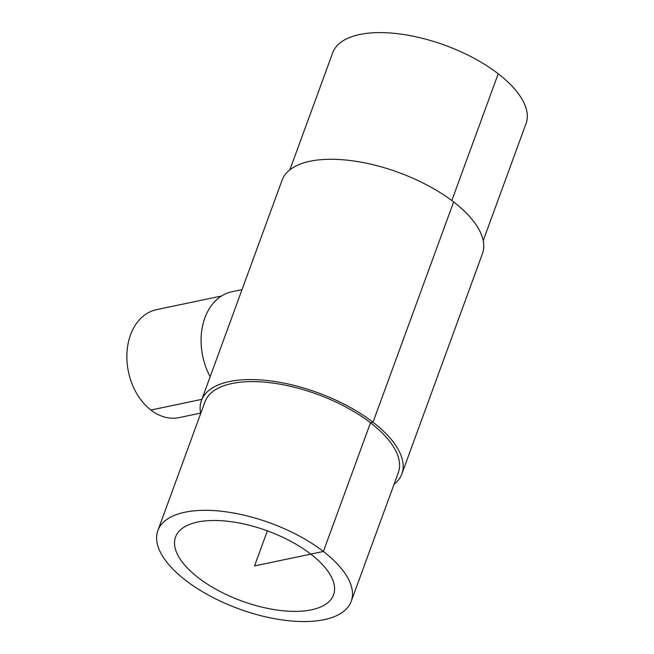 <?xml version="1.0" encoding="UTF-8"?>
<svg xmlns="http://www.w3.org/2000/svg" width="654" height="654" viewBox="0 0 654 654"><rect width="100%" height="100%" fill="white"/><g stroke="black" fill="none" stroke-linecap="round" stroke-linejoin="round"><path stroke-width="0.98" d="M310.805 554.126A84.129 37.343 20.1 0 1 333.548 594.846A84.129 37.343 20.1 0 1 241.718 601.001A84.129 37.343 20.1 0 1 175.55 537.024A84.129 37.343 20.1 0 1 229.742 521.516A84.129 37.343 20.1 0 1 310.805 554.126M210.155 376.712A57.184 41.75 -101.9 0 1 231.851 291.766L242.029 289.632M200.598 413.115L179.204 417.604A55.149 40.27 -101.9 0 1 150.886 410.042A55.149 40.27 -101.9 0 1 126.974 352.702A55.149 40.27 -101.9 0 1 156.535 309.653L221.477 296.017M157.867 530.558L204.972 401.842A102.948 45.698 20.1 0 1 271.296 382.868A102.948 45.698 20.1 0 1 370.499 422.77A102.948 45.698 20.1 0 1 398.327 472.605L351.231 601.312A102.948 45.698 20.1 0 1 238.841 608.849A102.948 45.698 20.1 0 1 157.867 530.558A102.948 45.698 20.1 0 1 224.191 511.575A102.948 45.698 20.1 0 1 323.395 551.477A102.948 45.698 20.1 0 1 351.231 601.312M200.68 413.557A106.716 47.374 20.1 0 1 201.432 400.55A106.716 47.374 20.1 0 1 270.184 380.873A106.716 47.374 20.1 0 1 373.017 422.239A106.716 47.374 20.1 0 1 401.867 473.897A106.716 47.374 20.1 0 1 394.043 484.32M201.432 400.55L282.054 180.259A106.716 47.374 20.1 0 1 350.797 160.582A106.716 47.374 20.1 0 1 453.631 201.947A106.716 47.374 20.1 0 1 482.48 253.605L401.867 473.897M289.869 169.836L332.69 52.835A102.948 45.698 20.1 0 1 399.014 33.861A102.948 45.698 20.1 0 1 498.217 73.763A102.948 45.698 20.1 0 1 526.045 123.598L483.232 240.598M267.38 530.868L254.545 565.939L323.395 551.477L370.499 422.77L373.017 422.239L453.631 201.947M451.816 200.565L498.217 73.763M201.882 399.332L150.886 410.042"/></g></svg>
